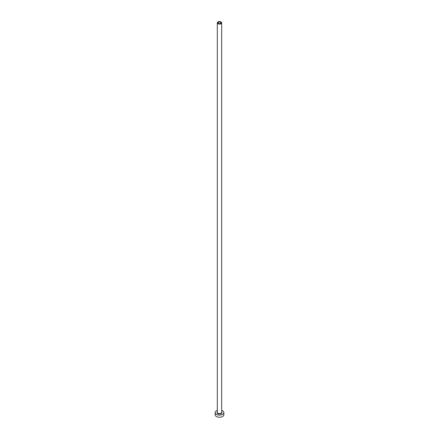 <?xml version="1.0" encoding="UTF-8"?>
<svg xmlns="http://www.w3.org/2000/svg" width="439" height="439" viewBox="0 0 439 439"><rect width="100%" height="100%" fill="white"/><g stroke="black" fill="none" stroke-linecap="round" stroke-linejoin="round"><path stroke-width="0.66" d="M220.488 22.268A1.394 0.807 0 0 0 218.968 22.098A1.394 0.807 0 0 0 218.106 22.839A1.394 0.807 0 0 0 218.512 23.41A1.394 0.807 0 0 0 220.032 23.585A1.394 0.807 0 0 0 220.894 22.839A1.394 0.807 0 0 0 220.488 22.268M217.958 23.733A2.184 1.262 0 0 0 220.334 24.002A2.184 1.262 0 0 0 221.684 22.839A2.184 1.262 0 0 0 221.042 21.95A2.184 1.262 0 0 0 218.666 21.676A2.184 1.262 0 0 0 217.316 22.839A2.184 1.262 0 0 0 217.958 23.733M217.316 410.405A4.363 2.519 0 0 0 215.137 412.583A4.363 2.519 0 0 0 216.416 414.367A4.363 2.519 0 0 0 221.168 414.91A4.363 2.519 0 0 0 223.863 412.583A4.363 2.519 0 0 0 222.584 410.805A4.363 2.519 0 0 0 221.684 410.405M215.137 412.583L215.137 414.723A4.363 2.519 0 0 0 216.416 416.501A4.363 2.519 0 0 0 221.168 417.05A4.363 2.519 0 0 0 223.863 414.723L223.863 412.583M221.684 411.952A2.442 1.41 180 0 1 220.932 413.73A2.442 1.41 180 0 1 217.771 413.582A2.442 1.41 180 0 1 217.316 411.952M217.316 22.839L217.316 412.369A2.184 1.262 0 0 0 217.958 413.264A2.184 1.262 0 0 0 220.334 413.533A2.184 1.262 0 0 0 221.684 412.369L221.684 22.839"/></g></svg>
